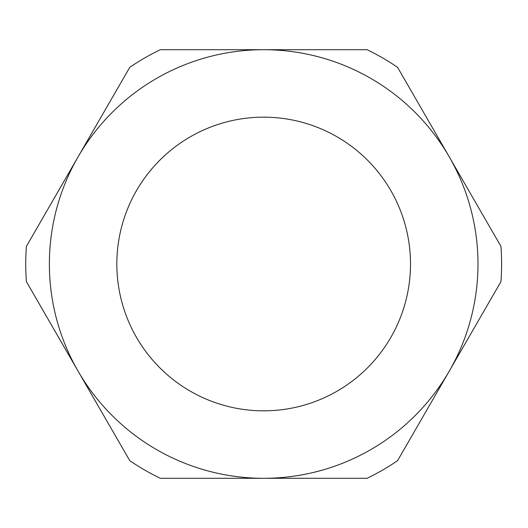 <?xml version="1.0" encoding="UTF-8"?>
<svg xmlns="http://www.w3.org/2000/svg" width="528" height="528" viewBox="0 0 528 528"><rect width="100%" height="100%" fill="white"/><g stroke="black" fill="none" stroke-linecap="round" stroke-linejoin="round"><path stroke-width="0.79" d="M477.972 264A214.302 214.302 0 0 0 78.085 156.849A214.302 214.302 0 0 0 263.67 478.302A214.302 214.302 0 0 0 477.972 264M500.947 246.371A237.93 237.93 0 0 1 500.947 281.629L397.577 460.667A237.93 237.93 0 0 1 367.039 478.302L160.307 478.302A237.93 237.93 0 0 1 129.769 460.667L26.4 281.629A237.93 237.93 0 0 1 26.4 246.371L129.769 67.333A237.93 237.93 0 0 1 160.307 49.698L367.039 49.698A237.93 237.93 0 0 1 397.577 67.333L500.947 246.371M116.84 264A146.837 146.837 0 0 0 263.67 410.837A146.837 146.837 0 0 0 410.507 264A146.837 146.837 0 0 0 263.67 117.163A146.837 146.837 0 0 0 116.84 264"/></g></svg>
